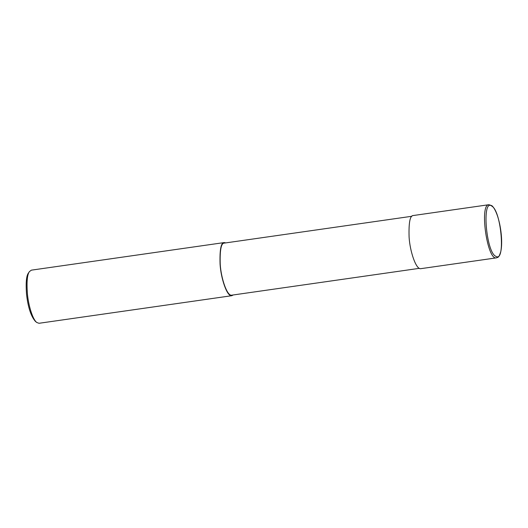 <?xml version="1.0" encoding="UTF-8"?>
<svg xmlns="http://www.w3.org/2000/svg" width="528" height="528" viewBox="0 0 528 528"><rect width="100%" height="100%" fill="white"/><g stroke="black" fill="none" stroke-linecap="round" stroke-linejoin="round"><path stroke-width="0.79" d="M490.862 205.326L488.875 204.712C479.219 204.435 487.298 260.839 496.478 257.849C498.056 257.09 498.736 258.139 500.782 251.632C501.607 247.856 501.844 243.098 501.501 237.369C500.986 229.845 499.706 222.862 497.653 216.414C494.432 206.771 491.522 205.511 491.561 205.491L491.957 206.217C481.51 197.333 486.057 253.156 496.043 256.41C505.553 262.403 501.402 211.477 491.957 206.217M488.875 204.712L413.266 215.53C410.058 215.391 408.659 222.539 409.088 236.966C409.86 251.17 416.084 269.973 420.869 268.66L496.478 257.849M411.893 216.269L224.321 243.098C221.173 242.966 219.806 249.968 220.222 264.106C220.981 278.032 227.08 296.452 231.772 295.172L419.338 268.336M225.773 242.893L224.248 242.57C221.034 242.431 219.635 249.572 220.064 264C220.836 278.21 227.06 297.013 231.845 295.7L233.224 294.961M224.248 242.57L31.39 270.151L29.462 271.564C27.245 274.336 26.558 281.741 27.403 293.786C28.433 305.309 32.597 319.354 36.749 322.476L38.993 323.288L231.845 295.7M29.462 271.564L28.472 273.002C26.36 275.636 25.714 282.678 26.519 294.116C27.991 307.19 30.947 316.279 35.389 321.374L36.749 322.476"/></g></svg>
